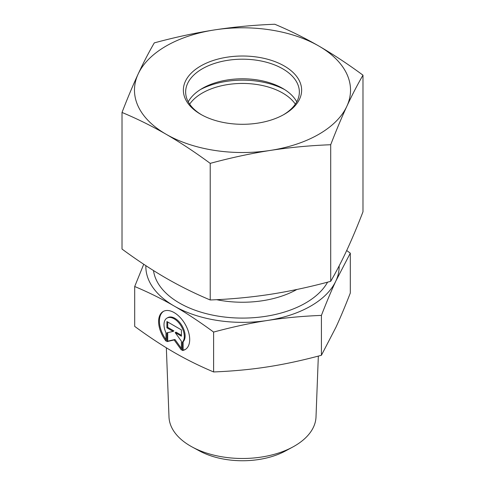 <?xml version="1.0" encoding="UTF-8"?>
<svg xmlns="http://www.w3.org/2000/svg" width="485" height="485" viewBox="0 0 485 485"><rect width="100%" height="100%" fill="white"/><g stroke="black" fill="none" stroke-linecap="round" stroke-linejoin="round"><path stroke-width="0.73" d="M182.318 350.528L182.318 342.234A14.362 8.293 -120 0 0 180.784 325.49A14.362 8.293 -120 0 0 166.973 318.105A14.362 8.293 -120 0 0 165.997 332.813L165.997 341.107A21.977 12.689 60 0 1 163.166 311.509A21.977 12.689 60 0 1 185.143 324.198A21.977 12.689 60 0 1 185.143 349.582A21.977 12.689 60 0 1 182.318 350.528L183.118 350.067A21.977 12.689 -120 0 0 185.543 349.333M163.578 311.291A21.977 12.689 -120 0 0 165.997 339.567M166.973 318.105L167.78 317.645A14.362 8.293 60 0 1 181.59 325.029A14.362 8.293 60 0 1 183.118 341.773L183.118 350.067M182.318 342.234L183.118 341.773M167.707 321.991L167.707 327.345L173.921 330.934L173.115 331.394L166.901 327.811L166.901 321.525L181.408 329.903L181.408 336.184L175.194 332.595L181.408 341.21L181.408 350.006L174.157 339.955L166.901 341.628L166.901 332.837L173.115 331.394M166.901 327.811L167.707 327.345M167.707 332.649L167.707 341.167L174.958 339.488L181.408 348.424M166.901 341.628L167.707 341.167M174.157 339.955L174.958 339.488M175.194 332.595L176 332.134L181.408 335.256M192.218 447.012L199.432 450.917A62.971 36.357 0 0 0 285.568 450.917L292.782 447.012A73.526 42.45 180 0 1 192.218 447.012A73.526 42.45 180 0 1 168.992 416.979L166.343 347.793M318.336 356.087L316.008 416.979A73.526 42.45 180 0 1 292.782 447.012M145.858 265.653A96.654 55.805 0 0 0 174.157 306.017C161.966 298.96 148.816 292.455 134.697 286.508L134.697 326.387C148.749 336.699 161.905 345.381 174.157 352.437C186.41 359.53 199.559 366.036 213.612 371.953C232.812 371.177 250.775 369.491 267.514 366.884C284.252 364.314 302.222 360.44 321.416 355.275L335.862 327.423C340.343 317.778 345.156 306.314 350.303 293.031L350.303 253.152L335.862 281.003C331.4 290.594 326.587 302.058 321.416 315.395C302.131 316.171 284.168 317.863 267.514 320.458C250.866 323.01 232.897 326.884 213.612 332.067C199.499 321.713 186.343 313.031 174.157 306.017A96.654 55.805 0 0 0 267.514 320.458A96.654 55.805 0 0 0 335.862 281.003A96.654 55.805 0 0 0 339.148 265.913M321.416 355.275L321.416 315.395M346.69 250.533L350.303 253.152M134.697 286.508L143.736 264.252M213.612 371.953L213.612 332.067M295.335 104.136A56.854 32.822 0 0 0 242.5 83.438A56.854 32.822 0 0 0 189.665 104.136M200.384 89.573A62.541 36.108 180 0 1 284.616 89.573M201.511 114.757A56.854 32.822 180 0 1 185.646 92.011A56.854 32.822 180 0 1 242.5 59.188A56.854 32.822 180 0 1 299.354 92.011A56.854 32.822 180 0 1 283.489 114.757M200.687 114.296A59.128 34.138 0 0 0 284.313 114.296A59.128 34.138 0 0 0 284.313 66.015A59.128 34.138 0 0 0 200.687 66.015A59.128 34.138 0 0 0 200.687 114.296L200.687 114.296M188.241 101.82A56.854 32.822 180 0 1 202.3 88.409A56.854 32.822 180 0 1 282.7 88.409L282.7 88.409A56.854 32.822 180 0 1 296.759 101.82M214.54 29.912A108.022 62.365 0 0 0 138.158 74.011A108.022 62.365 0 0 0 166.112 134.254A108.022 62.365 0 0 0 270.46 150.398A108.022 62.365 0 0 0 346.842 106.3A108.022 62.365 0 0 0 318.887 46.057A108.022 62.365 0 0 0 214.54 29.912C234.176 26.911 254.261 25.026 274.783 24.25C289.812 30.525 304.507 37.794 318.887 46.057C333.262 54.393 347.963 64.099 362.986 75.175C357.487 84.62 352.104 94.999 346.842 106.3C341.579 117.673 336.202 130.483 330.703 144.736C310.176 145.506 290.097 147.398 270.46 150.398C250.824 153.472 230.739 157.795 210.217 163.372C195.188 152.296 180.493 142.59 166.112 134.254C151.738 125.991 137.037 118.722 122.014 112.453C127.513 98.2 132.896 85.39 138.158 74.011C143.421 62.71 148.798 52.338 154.297 42.886C174.824 37.315 194.903 32.986 214.54 29.912M122.014 112.453L122.014 249.047C137.037 260.124 151.738 269.83 166.112 278.166C180.493 286.429 195.188 293.698 210.217 299.972C230.739 299.196 250.824 297.305 270.46 294.304C290.097 291.23 310.176 286.908 330.703 281.33C336.202 271.879 341.579 261.506 346.842 250.205C352.104 238.832 357.487 226.022 362.986 211.769L362.986 75.175M210.217 299.972L210.217 163.372M330.703 281.33L330.703 144.736M296.875 289.472A77.891 44.972 180 0 1 216.559 299.675M153.509 270.563A89.264 51.537 0 0 0 179.383 302.998A89.264 51.537 0 0 0 327.575 282.161"/></g></svg>
